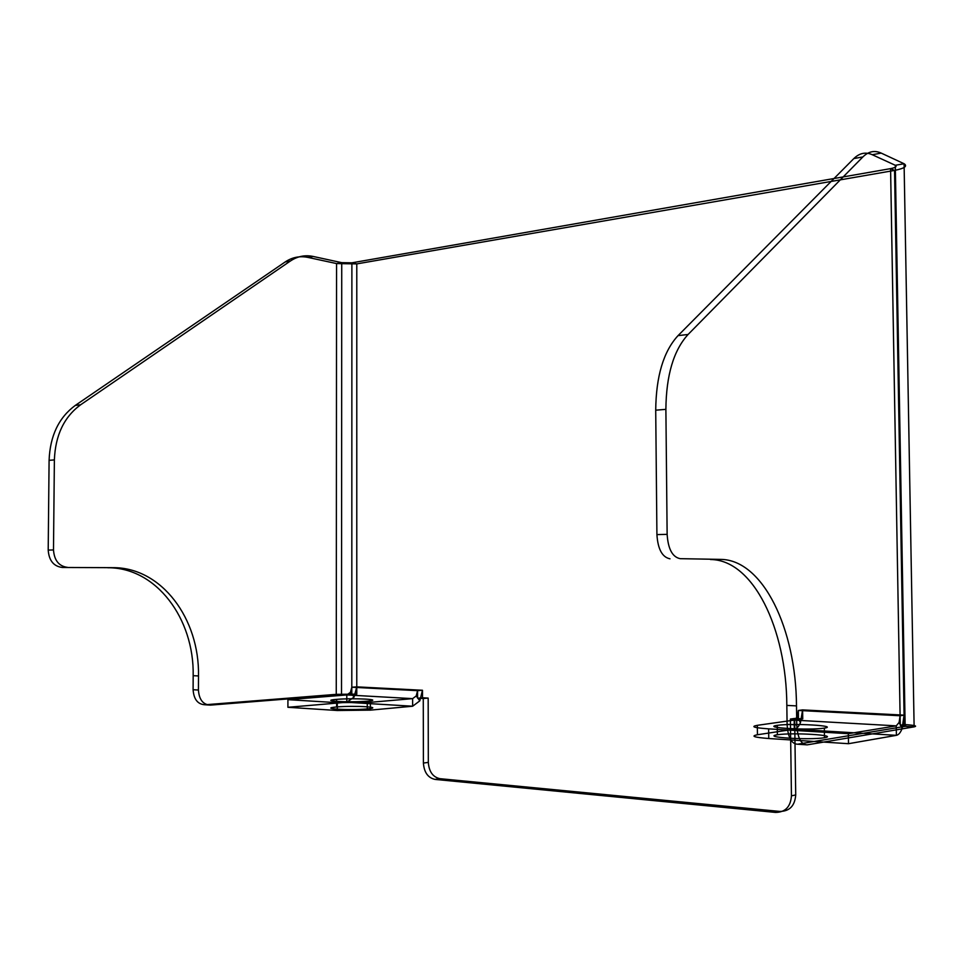 <?xml version="1.0" encoding="UTF-8"?>
<svg xmlns="http://www.w3.org/2000/svg" width="964" height="964" viewBox="0 0 964 964"><rect width="100%" height="100%" fill="white"/><g stroke="black" fill="none" stroke-linecap="round" stroke-linejoin="round"><path stroke-width="1.45" d="M795.722 794.926L791.444 795.854L790.384 719.048L794.649 718.457L795.722 794.926C794.878 805.784 789.612 811.29 779.936 811.435L775.61 812.423L434.945 779.394L439.861 778.671C432.86 777.068 429.016 771.646 428.317 762.391L428.173 698.093L422.497 697.779L422.473 690.26L417.557 690.658L417.581 698.213L422.497 697.779M428.317 762.391L423.401 763.054L423.268 698.526L428.173 698.093M800.457 722.626L797.264 716.842L794.191 720.108L896.243 725.856L848.356 733.7L768.633 728.856L768.766 738.52L848.513 743.702L896.399 735.339L794.312 729.194L794.191 720.108L757.33 725.326L757.451 734.749L794.312 729.194C796.758 728.736 798.807 726.543 800.457 722.626L802.602 709.902L798.349 710.456L798.481 719.506L802.735 718.903L794.649 718.457M790.384 719.048L798.481 719.506M802.735 718.903L802.602 709.902L904.087 715.143L900.099 715.746L890.579 168.628L351.884 262.823L351.8 694.538L356.776 694.128L356.776 686.862L351.8 687.236L417.557 690.658L416.219 695.972L419.81 700.852L422.473 690.26L356.776 686.862L356.788 263.895L894.544 170.423L890.579 168.628C895.604 167.603 897.183 166.483 895.303 165.29L872.275 154.722L881.204 153.095C874.625 150.107 868.516 151.384 862.876 156.927L853.839 158.566C859.514 153.035 865.66 151.758 872.275 154.722M824.485 737.749C808.904 740.316 760.789 737.195 777.382 734.773C792.649 732.339 839.704 735.231 824.485 737.749L824.341 728.121C808.76 730.543 760.668 727.615 777.261 725.35C792.529 723.06 839.56 725.759 824.341 728.121M777.261 725.35L777.382 734.773M797.264 716.842L798.349 710.456L900.099 715.746L900.268 725.193L904.244 724.542L894.544 170.423C904.581 168.387 907.763 166.157 904.087 163.735L895.303 165.29L905.148 726.35C907.028 725.916 905.401 725.531 900.268 725.193M899.111 722.422L896.243 725.856L896.399 735.339C898.701 734.845 900.605 732.544 902.135 728.435L899.111 722.422L900.099 715.746M848.513 743.702L848.356 733.7M797.59 744.22C791.42 743.955 787.925 737.34 787.094 724.35L796.758 724.916C797.59 737.954 801.072 744.606 807.205 744.859L797.59 744.22L905.148 726.35L914.125 726.856L904.087 163.735L881.204 153.095M862.876 156.927L688.091 334.472L678.041 335.629L853.839 158.566M688.091 334.472C673.631 350.293 666.22 375.249 665.883 409.351L655.713 410.194L656.918 534.61L667.136 534.345C668.088 548.998 672.438 557.108 680.186 558.674L720.482 559.385C762.946 559.53 796.095 628.877 796.493 705.889L786.829 705.407L787.094 724.35M796.758 724.916L796.493 705.889M680.186 558.674L720.482 559.385M665.883 409.351L667.136 534.345M807.205 744.859L914.125 726.856C917.824 725.988 914.535 725.217 904.244 724.542M779.936 811.435L439.861 778.671M62.299 567.471L113.077 567.676L62.299 567.471C53.683 566.374 48.983 560.59 48.2 550.095L49.092 460.334C50.056 435.836 58.804 417.52 75.325 405.398L285.187 261.955C292.285 257.231 299.9 255.725 308.046 257.424L336.557 263.57L356.788 263.895L351.884 262.823L341.738 262.654L341.509 694.634L210.393 705.118L205.067 704.768C197.789 704.383 193.8 699.37 193.101 689.73L193.174 675.68L198.5 675.945L198.427 690.043C199.126 699.719 203.115 704.744 210.393 705.118M308.046 257.424L313.252 256.472L341.738 262.654L336.557 263.57L336.255 694.345L205.067 704.768M48.2 550.095L53.49 549.95L54.382 459.9L49.092 460.334M75.325 405.398L80.602 404.796L290.405 261.003L285.187 261.955M193.101 689.73L198.427 690.043M337.292 710.504L337.304 702.672L287.923 699.671L346.799 694.936L350.438 692.357L354.053 697.093L346.787 702.262L412.64 706.226L370.381 710.131L337.292 710.504L287.911 707.287L346.787 702.262L346.799 694.936L412.628 698.635L370.381 702.31L370.381 710.131M367.272 708.914C348.86 710.601 317.807 708.588 336.641 706.974C354.583 705.359 385.419 707.251 367.272 708.914L367.272 701.165C348.86 702.768 317.819 700.876 336.641 699.37C354.583 697.84 385.407 699.611 367.272 701.165M336.641 699.37L336.641 706.974M287.911 707.287L287.923 699.671M419.81 700.852L412.64 706.226L412.628 698.635L416.219 695.972M417.581 698.213L423.268 698.526M356.776 694.128L336.255 694.345L351.8 694.538M775.61 812.423C785.323 812.278 790.601 806.76 791.444 795.854M423.401 763.054C424.1 772.333 427.944 777.779 434.945 779.394M902.135 728.435L904.087 715.143M768.766 738.52C754.173 737.376 750.402 736.122 757.451 734.749M757.33 725.326C750.281 726.615 754.053 727.784 768.633 728.856M655.713 410.194C656.074 376.249 663.509 351.402 678.041 335.629M670.016 558.819C662.244 557.252 657.87 549.191 656.918 534.61M710.492 559.53C753.173 559.662 786.467 628.709 786.829 705.407M107.775 567.748C156.228 567.398 194.318 618.599 193.174 675.68M113.077 567.676C161.542 567.338 199.632 618.695 198.5 675.945M53.49 549.95C54.285 560.482 58.985 566.302 67.601 567.386M80.602 404.796C64.082 416.942 55.334 435.318 54.382 459.9M313.252 256.472C305.106 254.761 297.49 256.279 290.405 261.003M354.053 697.093L356.776 686.862M337.304 702.672L370.381 702.31M350.438 692.357L351.8 687.236"/></g></svg>
